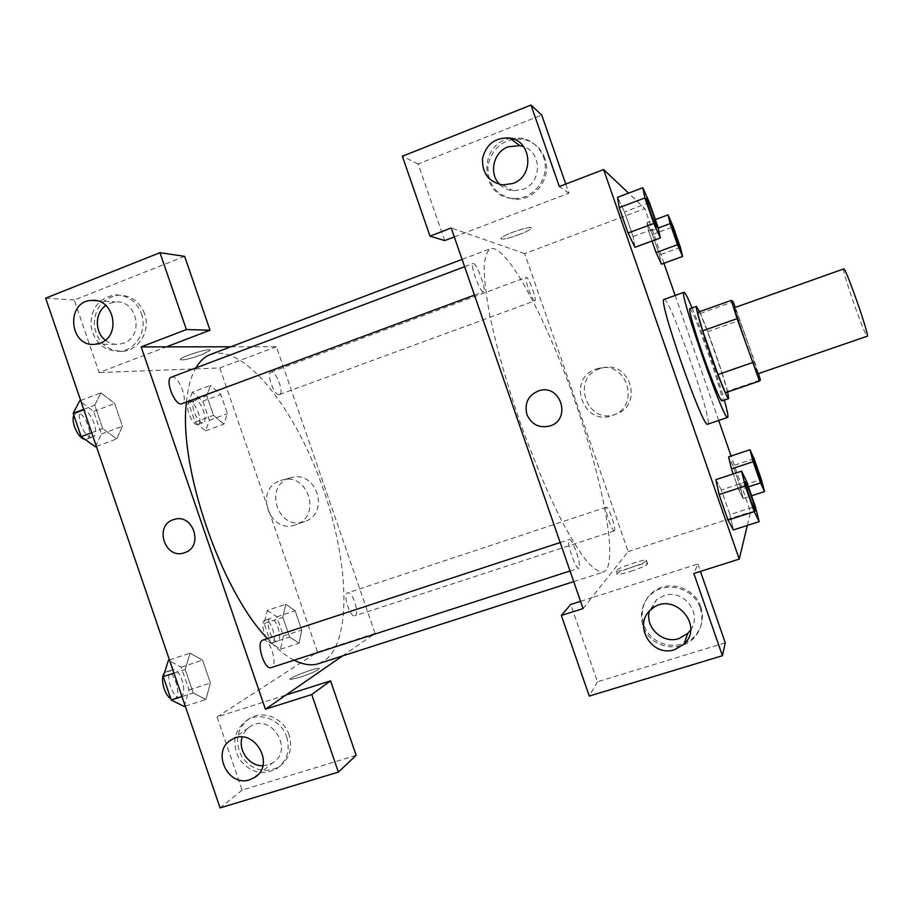 <?xml version="1.0" encoding="UTF-8"?>
<svg xmlns="http://www.w3.org/2000/svg" width="913" height="913" viewBox="0 0 913 913"><rect width="100%" height="100%" fill="white"/><g stroke="black" fill="none" stroke-linecap="round" stroke-linejoin="round"><path stroke-width="0.68" stroke-dasharray="4.57 3.42" d="M843.738 268.913C841.056 268.445 865.273 337.799 867.236 336.212M734.486 307.692C735.227 306.038 759.091 374.296 757.63 373.896M697.418 312.451L700.248 313.479L707.609 331.659L722 372.961L754.572 361.696L735.319 307.407M754.572 361.696L758.452 373.611M725.401 392.738L727.387 391.312L760.415 379.991M722 372.961L727.387 391.312M727.684 391.951C723.518 374.946 706.685 326.843 699.575 311.687M689.783 308.754C692.59 306.026 725.515 400.111 722.035 400.887M707.609 331.659L740.089 320.201M700.248 313.479L733.116 301.781M692.111 307.932C701.892 331.031 717.584 375.939 724.329 400.111M664.105 299.441C669.149 295.675 713.247 421.452 707.826 424.111L707.689 424.191M729.932 514.658L733.367 529.917L729.944 514.681L721.327 489.939L715.86 479.645L719.113 494.584M748.5 486.834L738.822 489.996L733.219 473.915L738.822 489.996L743.136 498.555L740.169 486.275L733.002 465.71L728.62 456.854L731.473 468.905M738.822 489.996L743.136 498.532L740.158 486.252M649.428 202.572L624.515 211.93L633.086 236.547L624.515 211.93L617.542 197.322L624.526 211.964M634.957 247.309L633.086 236.547L634.957 247.309L628.03 232.998M747.348 525.42L750.589 511.976L731.096 456.032M718.702 420.459L675.152 295.47M663.934 263.264L644.852 208.541L628.578 193.157M659.563 254.967L661.48 264.165L659.574 254.989L652.441 234.515L647.02 222.669M680.402 247.343L659.574 254.989L652.441 234.515L647.02 222.692L648.789 231.582L652.065 240.986L648.778 231.548L658.205 228.056M519.029 234.664C525.854 232.028 529.905 229.939 531.183 228.421C534.459 224.29 502.47 234.767 500.815 238.373C501.248 240.051 507.32 238.818 519.029 234.664M565.752 184.072L568.913 193.168L454.297 236.924M568.913 193.168L559.315 186.537M580.554 601.336L591.556 597.832L628.133 551.578L524.713 253.597L644.852 208.541M524.713 253.597L451.205 227.999M519.029 234.675C507.32 238.818 501.248 240.051 500.826 238.384C502.47 234.778 534.459 224.301 531.195 228.421C529.905 229.95 525.854 232.028 519.029 234.675M544.81 158.177C540.838 147.895 533.591 141.583 523.046 139.233C504.501 138.023 492.815 146.662 487.976 165.173C487.268 184.186 495.964 195.496 514.076 199.114C534.55 201.545 552.456 177.887 544.81 158.177M444.677 240.598L418.131 163.963L541.751 115.061M510.652 138.251L521.654 138.16C532.256 140.522 539.549 146.867 543.532 157.207C551.224 177.019 533.226 200.792 512.638 198.349C479.884 197.322 477.522 144.106 510.07 138.377M499.822 184.494C503.497 188.146 507.913 190.235 513.06 190.771L522.921 189.39C541.911 183.114 542.425 152.551 523.583 146.616M418.131 163.963L402.359 156.249M599.773 368.658C570.203 377.914 587.242 425.732 615.978 414.08C643.813 405.281 630.084 359.836 602.055 367.985L599.773 368.658M628.133 551.578L750.589 511.976M596.166 369.092L598.494 368.396C627.037 360.099 641.029 406.411 612.68 415.358C583.418 427.227 566.06 378.507 596.166 369.092M630.655 571.401C642.569 567.338 648.196 564.691 647.534 563.447C644.053 562.203 612.6 573.558 617.371 574.345C619.208 574.574 623.636 573.592 630.655 571.401M583.065 608.583L591.556 597.832L697.874 564.017L693.846 573.478M629.502 568.103C622.495 570.305 618.067 571.298 616.241 571.082C611.482 570.34 642.946 558.996 646.404 560.194C647.055 561.404 641.428 564.04 629.502 568.103M700.75 606.768C694.679 587.253 667.734 579.264 652.692 592.309C639.808 602.512 638.644 623.111 650.193 635.402C661.526 647.899 682.559 648.698 694.085 636.92C702.017 628.281 704.243 618.227 700.75 606.768M725.276 642.82L597.479 681.771L570.705 604.463M697.874 564.017L700.431 571.39M700.282 608.126C703.786 619.653 701.549 629.753 693.583 638.438C682 650.273 660.852 649.463 649.463 636.909C637.856 624.538 639.032 603.835 651.973 593.587C667.095 580.474 694.188 588.52 700.282 608.126M690.582 630.004C702.907 613.639 683.369 588.451 664.013 595.63L656.595 599.658L649.371 611.276M597.479 681.771L589.262 696.06M549.968 425.972L549.968 425.972C571.721 419.581 560.879 383.802 539.263 390.627M483.239 291.749C479.679 291.852 469.613 263.948 473.071 263.537C476.209 261.666 487.131 291.11 483.548 291.726L483.239 291.749M578.979 568.012L578.739 568.16C575.555 570.009 565.672 539.868 569.335 539.515C572.371 537.78 581.878 565.855 578.979 568.012M534.619 300.845C532.153 301.016 523.788 277.541 526.242 277.347C528.399 275.966 537.335 300.514 534.801 300.834L534.619 300.845M614.438 530.83L614.301 530.921C612.132 532.313 603.778 507.308 606.358 507.16C608.435 505.836 616.492 529.426 614.438 530.83M606.106 570.157L603.425 572.074C599.133 572.314 593.587 568.708 586.762 561.255C579.287 551.52 570.967 538.122 561.803 521.061C547.309 492.347 533.146 458.668 519.314 420.026C506.064 381.178 496.17 346.016 489.63 314.517C486.173 295.458 484.346 279.8 484.13 267.532C484.826 257.443 486.926 251.166 490.429 248.69C506.316 243.976 543.988 314.414 572.029 392.91C600.24 471.325 617.781 554.442 606.106 570.157M210.481 354.472C243.292 343.231 292.868 405.863 320.463 481.14C348.446 556.279 353.32 640.081 324.526 660.715L318.523 663.66M294.1 660.19C285.666 655.899 276.799 648.698 267.463 638.598M186.457 402.097C187.895 387.591 191.011 376.202 195.827 367.939M355.225 615.659C359.848 613.445 352.304 590.722 347.67 592.868L347.419 592.971C342.683 594.877 350.272 618.01 354.917 615.807L355.225 615.659M171.37 377.149C178.126 373.953 189.174 401.777 181.961 403.763M262.887 640.093C269.461 637.228 278.214 664.093 271.754 667.335L271.218 667.586M279.161 394.644C274.22 395.751 266.014 373.28 270.944 372.139C275.692 369.811 284.651 393.252 279.515 394.564L279.161 394.644M342.478 655.956L375.083 633.417L276.377 346.746L230.795 346.792M184.563 552.707L184.609 552.685C204.192 546.83 193.248 512.752 173.961 519.508M105.292 340.15C109.412 343.368 113.977 344.749 118.998 344.304L123.666 343.185C144.505 336.372 137.235 299.532 115.529 301.975L109.959 303.196L105.862 305.433M141.435 313.616C147.609 330.152 136.185 350.056 119.934 351.322C103.728 351.174 94.039 342.512 90.855 325.313C91.163 307.818 99.312 297.672 115.3 294.876C127.694 295.002 136.402 301.244 141.435 313.616M144.585 313.775C139.575 301.461 130.913 295.253 118.564 295.127C102.644 297.912 94.53 308.001 94.222 325.416C97.394 342.523 107.038 351.151 123.175 351.288C139.358 350.033 150.736 330.221 144.585 313.775M262.818 765.745L268.251 764.923L272.713 762.857C294.26 750.383 271.72 712.836 250.778 726.212C246.601 728.7 243.737 732.329 242.196 737.111M286.659 736.882C290.391 750.36 287.07 760.997 276.685 768.792C261.997 775.97 249.409 772.501 238.921 758.372C231.457 742.44 234.299 729.624 247.434 719.935C261.084 711.615 281.455 720.334 286.659 736.882M289.113 734.976C283.932 718.52 263.652 709.835 250.071 718.12C236.992 727.764 234.162 740.523 241.58 756.386C252.022 770.435 264.553 773.882 279.173 766.737C289.524 758.977 292.833 748.398 289.113 734.976M356.161 755.336L242.116 790.099L217.066 716.956L285.929 695.044M242.116 790.099L220.09 807.925M184.643 256.348L74.273 300.012L99.118 372.561L166.417 346.86M74.273 300.012L45.65 298.163M80.664 400.476L100.898 392.818L94.747 405.224L102.747 428.585L116.681 438.948L122.433 426.2L114.661 403.5L100.898 392.784M192.323 392.191L188.306 402.542L195.028 422.114L205.596 430.845L209.362 420.277L202.8 401.184L192.323 392.191L210.549 385.4L206.749 395.694L213.482 415.324L223.868 424.168L227.405 413.635L220.843 394.496L210.549 385.377L206.76 395.717M188.306 402.542L206.749 395.694L213.482 415.324L223.868 424.191M285.735 604.246L282.87 617.325L289.626 637.012L299.11 643.209L301.735 629.959L295.139 610.74L285.723 604.223L282.859 617.302L289.626 637.012L299.11 643.186L301.747 629.97L295.139 610.74L285.735 604.246L267.247 610.398L264.154 623.488L270.899 643.14L280.576 649.223L283.429 635.973L276.844 616.8L267.247 610.398M169.453 659.951L190.052 653.16L185.191 669.446L193.248 692.967L205.916 699.529L210.389 682.981L202.583 660.167L190.041 653.126M173.961 673.132L185.191 669.446L193.248 692.967L205.916 699.506L210.401 683.004L202.583 660.167L190.052 653.16L185.213 669.469M217.066 716.956L317.45 652.053L219.816 367.962L99.118 372.561M289.512 478.184C262.784 486.481 278.625 531.925 304.634 521.528C330.609 513.54 316.366 469.122 290.631 477.83L289.512 478.184M219.816 367.962L276.377 346.746M317.45 652.053L375.083 633.417M280.508 480.558L281.649 480.192C307.807 471.348 322.3 516.564 295.903 524.69C269.461 535.258 253.346 488.991 280.508 480.558M299.555 677.423C312.451 672.961 319.014 669.937 319.242 668.35C316.526 667.175 286.226 678.816 290.231 679.523L299.555 677.423M299.544 677.423L290.231 679.523C286.226 678.816 316.526 667.175 319.242 668.35C319.014 669.937 312.451 672.961 299.544 677.423M201.419 354.837L210.001 350.466C212.797 346.963 181.55 356.298 180.306 359.368C181.676 360.761 188.706 359.254 201.419 354.837C188.717 359.254 181.676 360.772 180.318 359.368C181.55 356.31 212.797 346.963 210.001 350.478L201.431 354.837M277.757 641.017L277.392 641.177C271.823 643.642 264.428 619.779 270.339 618.478C275.703 616.115 283.098 638.575 277.757 641.017M264.154 623.488L282.859 617.302M270.899 643.14L289.626 637.012M280.576 649.223L299.11 643.186M283.429 635.973L301.747 629.97M276.844 616.8L295.139 610.74M272.485 642.741L272.12 642.9C266.505 645.388 259.109 621.548 265.078 620.224C270.488 617.839 277.872 640.287 272.485 642.741M202.789 422.673C197.151 424.054 189.002 401.88 194.629 400.476C200.118 397.885 209.066 420.996 203.2 422.582L202.789 422.673M195.028 422.114L213.482 415.324M205.596 430.845L223.868 424.168L227.417 413.646L220.843 394.496L210.549 385.4M209.362 420.277L227.417 413.646M202.8 401.184L220.843 394.496M197.596 424.591C191.913 425.972 183.764 403.831 189.436 402.405C194.971 399.791 203.919 422.89 198.007 424.488L197.596 424.591M184.209 706.479L188.991 689.943L181.208 667.186L168.414 660.304M180.877 696.722L180.26 696.996C172.34 700.317 163.918 671.774 172.237 669.857C179.781 666.661 188.318 693.184 180.877 696.722M181.995 696.608L193.248 692.967M185.259 706.148L205.916 699.506M188.991 689.943L210.401 683.004M181.208 667.186L202.583 660.167M164.374 673.098L166.075 671.865C173.698 668.67 182.212 695.158 174.703 698.707L170.708 698.422M95.351 446.799L101.4 434.04L93.651 411.398L79.636 400.864M92.03 437.087C84.099 438.902 74.284 412.87 82.102 410.759C89.862 407.187 100.944 434.542 92.727 436.916L92.03 437.087M100.898 392.818L94.735 405.189L102.747 428.585L116.681 438.913L122.445 426.223L114.661 403.5L100.898 392.818M83.699 409.355L94.735 405.189M91.688 432.705L102.747 428.585M96.379 446.423L116.681 438.913M101.4 434.04L122.445 426.223M93.651 411.398L114.661 403.5M73.873 415.347L76.053 413.041C83.87 409.446 94.952 436.768 86.678 439.164L84.932 439.336M753.122 458.543C753.853 458.315 761.99 481.836 761.476 482.715L761.465 482.749M743.136 498.532L751.616 495.77M754.104 458.714L733.002 465.71L740.169 486.275L761.294 479.348M733.002 465.71L728.62 456.865M671.078 223.582C671.831 223.365 680.333 247.366 679.614 247.663M648.778 231.548L647.02 222.692L655.363 219.577M652.441 234.515L673.246 226.801M745.396 481.744C746.412 481.288 756.147 509.522 755.462 510.949L755.428 511.029M746.686 481.619L721.327 489.939L729.944 514.681L755.336 506.453M721.327 489.939L715.86 479.645M646.404 198.269C647.454 197.836 657.862 227.029 656.767 227.36M633.086 236.547L658.045 227.269M523.046 139.233L521.654 138.16M514.076 199.114L512.638 198.349M502.641 184.94L513.06 190.771M602.055 367.985L598.494 368.396M615.978 414.08L612.68 415.358M647.534 563.447L646.404 560.194M617.371 574.345L616.241 571.082M652.692 592.309L651.973 593.587M694.085 636.92L693.583 638.438M651.54 609.222L656.595 599.658M573.718 581.615L603.425 572.074M462.081 259.395L490.429 248.69M606.358 507.16L347.67 592.868M614.301 530.921L354.917 615.807M474.452 295.104L483.548 291.726M464.614 266.722L473.071 263.537M570.032 570.979L578.739 568.16M560.183 542.527L569.335 539.515M279.515 394.564L534.801 300.834M270.944 372.139L526.242 277.347M95.397 344.235L118.998 344.304M96.436 300.719L115.529 301.975M118.564 295.127L115.3 294.876M123.175 351.288L119.934 351.322M257.626 775L272.713 762.857M231.719 739.621L250.778 726.212M250.071 718.12L247.434 719.935M279.173 766.737L276.685 768.792M290.631 477.83L281.649 480.192M304.634 521.528L295.903 524.69M272.12 642.9L277.392 641.177M265.078 620.224L270.339 618.478M198.007 424.488L203.2 422.582M189.436 402.405L194.629 400.476M174.086 698.981L180.26 696.996M166.075 671.865L172.237 669.857M86.678 439.164L92.727 436.916M76.053 413.041L82.102 410.759"/><path stroke-width="1.37" d="M867.236 336.212L867.247 336.212C870.192 337.433 845.278 266.117 843.738 268.913L734.486 307.692C732.637 306.152 757.128 376.259 757.619 373.896L867.247 336.212M737.088 318.648L759.456 381.063L725.401 392.738L717.938 374.547L702.69 330.803L737.088 318.648L731.302 300.377L733.116 301.781L735.319 307.407M759.456 381.063L760.415 379.991L758.452 373.611M717.938 374.547L752.426 362.621M702.69 330.803L697.418 312.451L731.302 300.377M699.575 311.687L696.425 306.391C695.854 309.324 700.351 324.754 709.915 352.703C718.714 378.016 727.627 399.723 728.654 398.627L727.684 391.951M722.035 400.887L721.989 400.91C720.825 402.04 711.82 380.39 703.033 355.1C693.503 327.185 689.075 311.732 689.783 308.754L696.425 306.391M724.329 400.111C727.25 410.53 728.391 416.271 727.775 417.355L727.672 417.424C724.602 423.244 677.914 289.649 683.951 292.297C684.99 292.274 687.706 297.49 692.111 307.932M727.672 417.424L707.689 424.191C703.466 430.388 656.938 297.227 664.105 299.441L683.951 292.297M715.849 479.622L719.102 494.561L727.992 520.102L733.367 529.951L759.182 521.62L755.336 506.453L746.686 481.619L741.596 471.154L745.27 485.99L754.206 511.622L759.182 521.62M749.984 449.744L728.608 456.831L731.473 468.883L733.219 473.915L731.473 468.883L753.134 461.716L760.518 482.897L764.558 491.548L761.294 479.348L754.104 458.714L749.984 449.744L753.134 461.716M653.776 223.445L660.316 237.939L658.045 227.269L649.428 202.572L642.832 187.758L644.886 197.95L653.776 223.445L628.03 233.02L619.197 207.628L628.03 233.02L634.969 247.343M617.542 197.322L619.197 207.628L617.53 197.299L642.832 187.758M628.578 193.157L603.607 169.556L739.233 559.098L747.348 525.42M731.096 456.032L718.702 420.459M675.152 295.47L663.934 263.264M677.469 244.707L682.582 256.45L680.402 247.343L673.246 226.801L668.076 214.84L670.119 223.628L677.469 244.707L656.105 252.57L652.065 240.986L656.105 252.57L661.48 264.188M565.752 184.072L541.751 115.061L530.989 105.075L559.315 186.537L603.607 169.556M454.297 236.924L444.677 240.598L430.012 236.125L402.359 156.249L530.989 105.075M510.07 138.377L510.652 138.251M523.583 146.616L519.817 145.601L508.142 146.822C493.237 152.072 488.478 173.812 499.822 184.494M512.855 183.49C534.482 176.357 531.982 140.739 509.625 138.046C495.28 137.281 486.252 144.06 482.543 158.417C481.961 173.15 488.66 181.995 502.641 184.94L512.855 183.49M739.233 559.098L693.846 573.478L722.434 655.705L589.262 696.06L561.347 615.453L583.065 608.583L451.205 227.999L430.012 236.125M561.347 615.453L570.705 604.463L580.554 601.336M700.431 571.39L725.276 642.82L722.434 655.705M649.371 611.276C644.795 627.482 662.849 644.224 678.93 638.586L687.82 633.314L690.582 630.004M674.718 649.634L683.928 644.179C705.213 625.085 672.641 590.106 651.54 609.222C631.944 623.864 651.448 657.965 674.718 649.634M526.881 414.479C524.233 402.895 528.365 394.941 539.263 390.627C560.879 383.802 571.721 419.581 549.968 425.972C539.229 428.459 531.537 424.625 526.881 414.479M539.263 390.627L539.263 390.627C528.365 394.941 524.233 402.895 526.892 414.479C531.537 424.625 539.229 428.459 549.968 425.972M573.718 581.615L318.523 663.66C311.459 665.954 303.321 664.79 294.1 660.19M267.463 638.598C220.889 590.825 178.252 466.121 186.457 402.097M195.827 367.939C199.844 361.114 204.729 356.629 210.481 354.472L462.081 259.395M474.452 295.104L181.345 403.911C174.36 405.349 164.488 378.895 171.37 377.149L464.614 266.722M570.032 570.979L271.218 667.586C264.325 670.599 255.583 641.679 262.887 640.093L560.183 542.527M265.432 709.207L141.173 346.894L186.378 329.559L159.969 252.684L45.65 298.163L220.09 807.925L338.381 772.09L311.744 694.542L265.432 709.207L342.478 655.956M230.795 346.792L141.173 346.894M184.609 552.696L184.563 552.707C164.797 560.32 153.487 524.872 173.961 519.508C193.236 512.752 204.192 546.83 184.609 552.696M100.202 343.071L95.397 344.235C69.148 347.99 65.211 301.039 91.768 300.411C114.159 297.889 121.691 336.018 100.202 343.071M249.797 779.713C227.52 787.702 210.743 750.418 231.719 739.621C253.335 725.835 276.639 764.729 254.396 777.591L249.797 779.713M173.961 519.508L173.961 519.508C153.487 524.872 164.797 560.32 184.563 552.707M105.862 305.433C94.792 312.839 94.496 332.035 105.292 340.15M242.196 737.111C237.654 750.201 249.203 766.281 262.818 765.745M285.929 695.044L330.563 680.847L356.161 755.336L338.381 772.09M330.563 680.847L311.744 694.542M166.417 346.86L210.036 330.209L184.643 256.348L159.969 252.684M210.036 330.209L186.378 329.559M169.453 659.951L168.414 660.304L163.256 676.636L171.267 700.066L184.209 706.479L185.259 706.148M163.256 676.636L173.961 673.132M171.267 700.066L181.995 696.608M170.708 698.422C164.283 695.17 159.935 677.708 164.374 673.098M80.664 400.476L79.636 400.864L73.177 413.315L81.154 436.619L95.351 446.799L96.379 446.423M73.177 413.315L83.699 409.355M81.154 436.619L91.688 432.705M84.932 439.336C78.507 439.005 70.563 421.829 73.873 415.347M761.488 482.76L761.442 482.772C760.883 483.65 752.095 458.155 753.088 458.543L753.145 458.52C753.682 457.71 762.035 481.779 761.522 482.703L761.488 482.76C760.928 483.628 752.152 458.132 753.145 458.52M748.5 486.834L760.518 482.897M751.616 495.77L764.558 491.548M679.523 247.651C678.553 247.252 670.096 223.194 671.055 223.582L671.101 223.559C671.683 222.761 680.596 247.925 679.637 247.663L679.523 247.651M655.363 219.577L668.076 214.84M658.205 228.056L670.119 223.628M656.105 252.57L661.48 264.165L682.582 256.45M679.592 247.685L679.569 247.628C678.61 247.24 670.142 223.183 671.101 223.559M755.393 511.052L755.393 511.052C754.526 512.17 743.969 481.322 745.362 481.744L745.396 481.744C746.252 480.683 756.204 509.465 755.519 510.926L755.462 511.029C754.595 512.159 744.027 481.299 745.419 481.733L745.362 481.744M715.86 479.645L741.596 471.154M754.206 511.622L727.992 520.102L719.102 494.561L745.27 485.99M727.992 520.102L733.367 529.917M656.744 227.383L656.675 227.303C655.237 226.595 645.092 197.847 646.427 198.258C647.306 197.219 658.136 227.599 656.801 227.36L656.618 227.326C655.18 226.618 645.035 197.87 646.37 198.281L646.404 198.269M619.197 207.628L644.886 197.95M634.957 247.309L660.316 237.939M721.989 400.91L728.654 398.627M509.625 138.046L519.817 145.601M683.928 644.179L687.82 633.314M91.768 300.411L96.436 300.719M254.396 777.591L257.626 775"/></g></svg>
